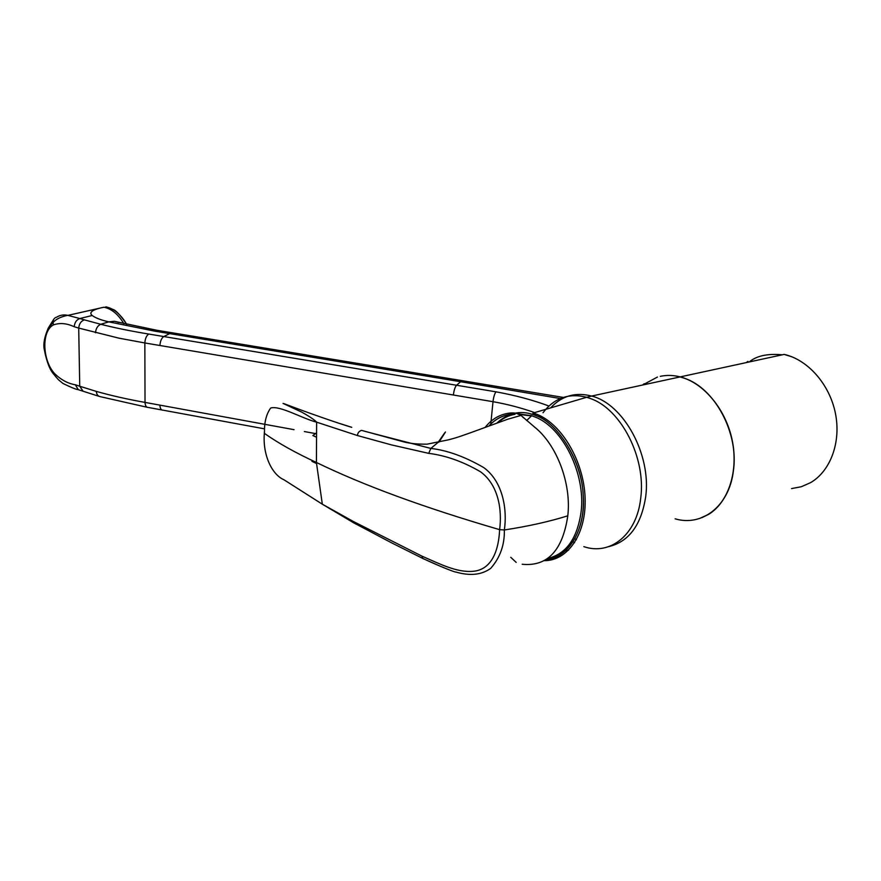 <?xml version="1.0" encoding="UTF-8"?>
<svg xmlns="http://www.w3.org/2000/svg" width="881" height="881" viewBox="0 0 881 881"><rect width="100%" height="100%" fill="white"/><g stroke="black" fill="none" stroke-linecap="round" stroke-linejoin="round"><path stroke-width="1.32" d="M642.491 385.052L644.132 383.764M660.276 376.341C666.697 374.965 673.348 375.152 680.209 376.892L684.295 378.191C707.014 386.109 727.409 412.958 732.706 443.231C738.047 473.504 727.574 502.941 708.346 514.482L702.102 517.587M560.349 398.553L460.631 381.726L462.305 380.691L465.311 381.198M162.005 331.113L157.203 330.32L154.671 331.135L460.631 381.726L456.567 385.261L496.014 391.836C494.582 393.697 493.58 396.979 493.008 401.692L490.673 425.116M534.624 412.605C521.023 407.804 507.148 404.17 493.008 401.692L144.847 342.962L145.024 402.408C145.266 405.8 146.312 407.474 148.162 407.44L161.807 409.951M548.951 406.031C532.961 400.073 515.319 395.338 496.014 391.836M546.044 559.589C569.919 557.728 585.799 527.102 583.255 495.805C582.132 461.38 557.948 423.199 536.298 415.777C522.18 409.797 509.152 412.121 497.225 422.748M519.757 414.488L531.441 415.931M489.307 425.622C495.496 418.971 502.897 415.193 511.498 414.29M364.921 431.349L430.831 448.418C447.394 450.334 465.058 456.743 483.823 467.646C503.723 482.215 507.214 511.057 504.35 529.966C528.215 526.309 549.359 521.585 567.793 515.814C571.582 483.79 556.847 444.553 534.271 426.833L521.001 415.425C518.435 413.464 514.812 412.66 510.099 413.035C500.309 414.103 492.061 418.794 485.365 427.109M455.807 572.022C469.969 576.13 481.577 574.93 490.629 568.432C500.111 557.728 504.681 544.91 504.35 529.966L499.615 529.646C502.192 510.242 498.679 485.035 480.497 471.776C463.109 461.633 445.852 455.499 428.728 453.363L430.831 448.418L438.099 442.372C447.603 428.551 447.889 428.474 438.947 442.13M439.046 565.701L423.849 558.939M264.377 431.998L264.333 433.32C262.56 455.114 271.987 474.617 283.935 479.749L322.325 504.196L316.411 462.47C295.498 452.801 278.143 443.088 264.333 433.32C264.972 433.915 262.703 419.004 270.687 408.024C279.982 405.238 302.161 418.519 316.631 422.164L316.411 462.47C363.501 485.387 424.565 507.775 499.615 529.646C498.756 549.953 492.005 569.831 472.899 571.328C456.347 572.639 439.278 563.598 422.164 556.252L353.402 521.508L353.479 522.708L356.243 524.228M311.962 461.358L316.488 463.505M315.827 436.91L312.887 435.544L315.949 433.265M422.164 556.252L422.649 558.378L391.307 542.696L353.479 522.708L322.325 504.196L353.402 521.508M428.728 453.363L391.472 444.894L357.433 435.544C357.675 432.912 359.052 431.194 361.54 430.369L403.3 441.755M340.088 423.596L351.761 427.318C339.967 423.937 306.302 412.231 284.078 403.674M283.065 403.421L301.599 412.055C313.184 418.464 316.433 421.823 316.631 422.164L357.433 435.544M522.169 564.258C547.376 566.769 562.585 550.625 567.805 515.814L567.805 515.814M169.703 333.613L163.8 336.553L148.757 334.053C146.477 335.584 145.178 338.557 144.847 342.962L119.012 338.183L78.706 328.084L79.742 386.241L96.315 391.395C110.995 395.547 127.227 399.225 145.024 402.408L294.045 429.664M304.352 431.547L315.927 433.672M159.913 345.495C160.254 341.079 161.542 338.106 163.8 336.553L456.567 385.261C454.992 387.056 453.946 390.305 453.407 394.996M118.979 322.479L114.321 321.279L108.792 321.862L100.742 324.274C114.993 327.886 131.005 331.146 148.757 334.053M157.148 330.331L114.706 321.378M154.671 331.135L108.792 321.862C101.04 320.078 95.5 317.953 92.175 315.497L79.808 318.537L84.345 319.847C81.03 321.091 79.147 323.845 78.706 328.084L74.213 326.741C66.758 323.261 59.842 322.644 53.455 324.891C41.429 331.091 42.145 359.999 54.611 373.643C61.152 379.909 68.057 383.609 75.303 384.755L79.742 386.241L83.177 391.34M123.847 323.679C118.285 314.341 111.678 308.857 104.013 307.238L101.888 307.634C92.009 309.958 88.772 312.579 92.175 315.497M75.303 384.755L78.332 389.71L99.212 396.384M74.213 326.741C74.632 322.512 76.504 319.781 79.808 318.537L67.683 315.31C63.652 314.473 59.952 315.112 56.571 317.226C54.204 317.843 53.014 319.66 52.981 322.655L53.455 324.891M53.554 319.583L48.059 328.437M103.903 307.216L68.024 315.354M126.567 324.318C124.353 320.034 121.071 315.971 116.733 312.138C113.363 309.407 109.762 307.645 105.907 306.852L106.304 306.94M747.914 361.364L746.24 362.609M791.556 488.581L801.347 486.73L810.52 482.678C830.552 471.115 841.344 441.943 835.342 412.969C829.428 383.995 807.635 359.613 784.167 354.404L680.209 376.892C703.71 382.828 725.911 409.302 732.254 440.456C738.696 471.588 728.279 502.577 708.423 514.471L699.305 518.59M642.557 385.041L657.435 377.057M550.68 407.87C561.781 395.833 575.425 391.902 591.614 396.054L680.055 376.925L684.218 378.202C714.689 387.838 739.291 433.43 733.311 471.434C729.028 506.3 701.86 526.871 675.121 518.81M543.015 412.737C554.27 397.981 568.84 392.827 586.702 397.276L591.614 396.054C623.44 403.817 651.5 454.585 645.696 496.642C641.313 525.021 628.968 541.694 608.65 546.66M576.383 539.734L574.952 538.82M574.599 542.685L573.146 541.87M545.956 559.644C569.093 557.926 586.151 529.063 583.09 493.184C580.964 457.36 555.548 422.208 536.32 415.59C533.258 414.026 532.256 413.156 533.313 412.991L586.702 397.276L590.887 398.697C621.116 409.324 646.136 457.933 640.74 497.952C636.963 534.712 610.313 555.768 583.85 546.649M533.313 412.991L537.245 414.422C561.968 424.466 583.685 461.314 585.083 497.402C586.702 533.534 568.014 560.867 544.26 560.657M547.762 558.411C566.307 554.061 577.44 538.379 581.163 511.376C585.7 473.648 562.695 427.505 535.207 417.054L531.661 415.733L518.656 413.905M515.066 414.279C508.855 415.325 503.282 418.012 498.349 422.351M455.719 572.011C455.686 572.562 440.379 566.681 422.649 558.378L423.728 558.95M522.191 416.504L523.611 417.858M521.695 416.008L523.127 417.407M159.879 405.128C160.111 408.531 161.135 410.205 162.963 410.161L264.531 428.849M96.315 391.395C96.558 394.248 97.758 395.976 99.916 396.582L146.995 407.231M95.489 332.754C95.919 328.47 97.67 325.64 100.742 324.274L84.345 319.847M54.611 373.643L54.259 374.81L56.098 377.112M782.339 354.801C767.505 353.446 756.482 355.825 749.257 361.959M565.646 550.823L568.63 550.129M462.305 380.691L157.203 330.32M526.673 420.545L531.661 415.733L530.593 415.403M402.727 441.612C409.269 443.44 417.385 444.299 427.087 444.167L448.275 439.872C452.779 438.661 455.103 438.32 471.005 432.571L507.654 419.246L521.001 415.425L516.607 413.409M516.178 562.386L510.749 557.299M511.476 414.202C502.908 415.127 495.496 418.938 489.241 425.644M462.261 380.702L563.344 397.419M104.013 307.238L101.888 307.634M78.332 389.71C75.865 389.369 70.733 387.277 62.936 383.444C56.869 378.632 58.135 379.315 54.259 374.81C49.997 370.416 46.682 361.981 44.281 349.493C43.092 344.152 44.435 336.994 48.312 328.007L52.981 322.655C55.855 319.208 60.756 316.753 67.683 315.31M126.809 324.373C120.455 315.2 115.84 310.222 112.988 309.44L105.797 306.83M792.03 356.86L784.167 354.404"/></g></svg>
